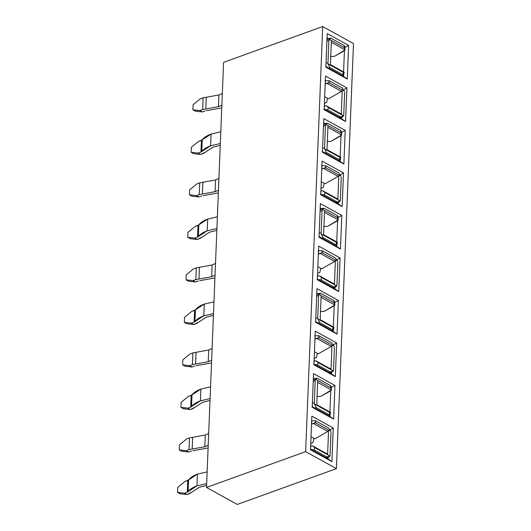 <?xml version="1.0" encoding="UTF-8"?>
<svg xmlns="http://www.w3.org/2000/svg" width="531" height="531" viewBox="0 0 531 531"><rect width="100%" height="100%" fill="white"/><g stroke="black" fill="none" stroke-linecap="round" stroke-linejoin="round"><path stroke-width="0.8" d="M340.398 174.653L343.504 172.927L322.091 161.099L320.737 194.738L322.091 161.099L343.504 172.927L340.398 174.653M321.713 165.393L322.144 165.632L321.713 165.393M322.715 26.55L353.487 43.549L322.715 26.55L305.637 451.649L336.408 468.641L353.487 43.549L336.408 468.641L305.637 451.649L206.513 487.451L237.277 504.45L336.408 468.641L237.277 504.45L206.513 487.451L305.637 451.649L322.715 26.55L223.584 62.359L322.715 26.55M327.209 33.566L325.861 67.211L327.209 33.566L348.628 45.401L344.559 47.657L348.628 45.401L347.274 79.039L348.628 45.401L327.209 33.566M325.503 76.079L324.156 109.718L325.503 76.079L346.922 87.907L343.809 89.633L346.922 87.907L345.568 121.546L346.922 87.907L325.503 76.079M323.797 118.586L322.443 152.224L323.797 118.586L345.216 130.42L341.141 132.677L345.216 130.42L343.862 164.059L345.216 130.42L323.797 118.586M339.993 161.298L343.862 164.059L322.443 152.224L343.862 164.059L339.993 161.298L322.271 151.501L339.993 161.298L340.013 160.84L339.993 161.298M341.021 135.671L340.165 156.924L341.021 135.671M341.698 118.785L345.568 121.546L324.156 109.718L345.568 121.546L341.698 118.785L323.976 108.994L341.698 118.785L341.758 117.344L341.698 118.785M343.404 76.278L347.274 79.039L325.861 67.211L347.274 79.039L343.404 76.278L325.682 66.488L343.404 76.278L343.424 75.82L343.404 76.278M344.44 50.651L343.584 71.911L344.44 50.651M338.347 202.364L338.287 203.804L342.156 206.566L343.504 172.927L342.156 206.566L320.737 194.738L342.156 206.566L338.287 203.804L320.565 194.014L338.287 203.804L338.347 202.364M310.496 449.797L311.843 416.158L333.262 427.986L331.908 461.625L310.496 449.797L331.908 461.625L333.262 427.986L330.156 429.712L333.262 427.986L311.843 416.158L310.496 449.797M312.201 407.284L313.555 373.645L334.968 385.473L333.621 419.118L312.201 407.284L333.621 419.118L334.968 385.473L330.899 387.736L334.968 385.473L313.555 373.645L312.201 407.284M313.907 364.777L315.261 331.138L336.674 342.966L335.326 376.605L313.907 364.777L335.326 376.605L336.674 342.966L333.568 344.692L336.674 342.966L315.261 331.138L313.907 364.777M315.62 322.264L316.967 288.625L338.386 300.46L337.032 334.099L315.62 322.264L337.032 334.099L338.386 300.46L334.311 302.716L338.386 300.46L316.967 288.625L315.62 322.264M317.326 279.757L318.673 246.118L340.092 257.947L338.738 291.585L317.326 279.757L338.738 291.585L340.092 257.947L336.979 259.672L340.092 257.947L318.673 246.118L317.326 279.757M319.031 237.244L320.385 203.605L341.798 215.44L340.451 249.079L319.031 237.244L340.451 249.079L341.798 215.44L337.729 217.697L341.798 215.44L320.385 203.605L319.031 237.244M327.036 37.98L328.556 38.816L327.036 37.98M325.125 80.373L325.563 80.619L325.125 80.373M323.618 123L325.145 123.836L323.618 123M329.751 416.35L333.621 419.118L329.751 416.35L312.022 406.56L329.751 416.35L329.764 415.899L329.751 416.35M330.78 390.723L329.924 411.983L330.78 390.723M331.457 373.844L335.326 376.605L331.457 373.844L313.735 364.054L331.457 373.844L331.517 372.404L331.457 373.844M333.163 331.331L337.032 334.099L333.163 331.331L315.441 321.54L333.163 331.331L333.183 330.879L333.163 331.331M334.191 305.703L333.342 326.963L334.191 305.703M334.869 288.824L338.738 291.585L334.869 288.824L317.146 279.034L334.869 288.824L334.928 287.384L334.869 288.824M336.581 246.311L340.451 249.079L336.581 246.311L318.852 236.521L336.581 246.311L336.594 245.86L336.581 246.311M337.61 220.684L336.754 241.944L337.61 220.684M328.039 458.864L331.908 461.625L328.039 458.864L310.316 449.073L328.039 458.864L328.098 457.423L328.039 458.864M223.584 62.359L206.513 487.451L223.584 62.359M311.465 420.452L311.903 420.691L311.465 420.452M320.206 208.019L321.726 208.856L320.206 208.019M318.295 250.413L318.733 250.652L318.295 250.413M316.788 293.032L318.315 293.875L316.788 293.032M314.883 335.433L315.314 335.672L314.883 335.433M313.376 378.052L314.896 378.895L313.376 378.052M334.417 347.407L333.508 370.034L334.417 347.407M337.835 262.394L336.926 285.014L337.835 262.394M341.247 177.374L340.338 199.995L341.247 177.374M331.005 432.426L330.096 455.054L331.005 432.426M344.665 92.354L343.756 114.975L344.665 92.354M337.198 198.74L337.835 199.656L338.831 174.991L338.094 176.405L325.078 183.812L338.094 176.405L338.831 174.991L337.835 199.656L340.185 200.957L340.338 199.995L340.185 200.957L338.586 202.331L335.652 202.351L340.185 200.957L337.835 199.656L337.198 198.74L322.795 190.782L337.198 198.74M324.149 183.301L323.246 187.496L320.996 188.306L323.246 187.496L324.149 183.301M317.737 380.601L316.748 405.272L317.737 380.601L315.387 379.307L315.235 380.262L313.244 381.397L315.235 380.262L314.325 402.89L315.235 380.262L315.991 378.271L317.478 378.424L315.387 379.307L330.66 387.743L317.737 380.601M312.367 403.182L314.325 402.89L314.398 403.972L329.671 412.408L330.508 412.308L316.768 404.715L330.508 412.308L329.632 412.7L330.508 412.308L329.671 412.408L314.398 403.972L314.325 402.89L312.367 403.182M314.166 358.345L316.416 357.536L317.319 353.341L316.416 357.536L314.166 358.345M318.846 337.796L318.819 335.711L314.863 335.891L318.819 335.711L331.742 342.853L334.344 346.325L332.001 345.031L331.005 369.695L333.355 370.99L333.508 370.034L333.355 370.99L331.756 372.364L328.822 372.39L333.355 370.99L331.005 369.695L332.001 345.031L331.264 346.444L318.248 353.852L331.264 346.444L332.001 345.031L334.344 346.325L331.742 342.853L318.819 335.711L319.078 337.889L332.001 345.031L319.078 337.889L316.868 338.486L331.264 346.444L316.868 338.486L314.936 339.17L315.016 337.198L315.228 339.004L318.162 337.782M330.368 368.779L331.005 369.695L318.082 362.554L317.638 364.989L330.567 372.131L317.638 364.989L313.721 364.279L317.638 364.989L318.082 362.554L331.005 369.695L330.368 368.779L315.972 360.821L330.368 368.779M321.149 295.588L320.16 320.253L321.149 295.588L318.806 294.287L318.646 295.243L316.655 296.378L318.646 295.243L317.737 317.87L318.646 295.243L319.403 293.258L320.89 293.404L318.806 294.287L334.072 302.723L321.149 295.588M315.779 318.162L317.737 317.87L317.81 318.952L333.083 327.388L333.926 327.288L320.186 319.695L333.926 327.288L333.05 327.68L333.926 327.288L333.083 327.388L317.81 318.952L317.737 317.87L315.779 318.162M317.584 273.326L319.828 272.516L320.731 268.321L319.828 272.516L317.584 273.326M322.257 252.776L322.231 250.692L318.275 250.871L322.231 250.692L335.154 257.834L337.762 261.305L335.413 260.011L334.424 284.676L336.773 285.977L336.926 285.014L336.773 285.977L335.167 287.344L332.24 287.371L336.773 285.977L334.424 284.676L335.413 260.011L334.683 261.425L321.667 268.832L334.683 261.425L335.413 260.011L337.762 261.305L335.154 257.834L322.231 250.692L322.49 252.869L335.413 260.011L322.49 252.869L320.279 253.466L334.683 261.425L320.279 253.466L318.354 254.15L318.434 252.179L318.646 253.984L321.574 252.763M333.787 283.76L334.424 284.676L321.501 277.534L321.056 279.97L333.979 287.112L321.056 279.97L317.133 279.26L321.056 279.97L321.501 277.534L334.424 284.676L333.787 283.76L319.383 275.801L333.787 283.76M324.567 210.568L323.578 235.233L324.567 210.568L322.217 209.267L322.065 210.23L320.074 211.358L322.065 210.23L321.155 232.85L322.065 210.23L322.821 208.238L324.308 208.384L322.217 209.267L337.49 217.703L324.567 210.568M319.197 233.142L321.155 232.85L321.228 233.932L336.501 242.368L337.338 242.269L323.598 234.675L337.338 242.269L336.462 242.66L337.338 242.269L336.501 242.368L321.228 233.932L321.155 232.85L319.197 233.142M325.676 167.756L325.649 165.672L321.693 165.851L325.649 165.672L338.572 172.814L325.649 165.672L325.901 167.849L341.174 176.292L338.572 172.814L341.174 176.292L325.901 167.849L323.698 168.453L338.094 176.405L323.698 168.453L321.766 169.13L324.985 167.743M310.754 443.365L312.998 442.555L313.907 438.354L312.998 442.555L310.754 443.365M315.434 422.815L315.401 420.731L311.445 420.91L315.401 420.731L328.324 427.867L330.932 431.345L328.583 430.05L327.594 454.715L329.943 456.01L330.096 455.054L329.943 456.01L328.337 457.383L325.41 457.41L329.943 456.01L327.594 454.715L328.583 430.05L327.853 431.464L314.837 438.872L327.853 431.464L328.583 430.05L330.932 431.345L328.324 427.867L315.401 420.731L315.66 422.908L328.583 430.05L315.66 422.908L313.449 423.506L327.853 431.464L313.449 423.506L311.524 424.189L311.604 422.218L311.816 424.023L314.744 422.802M326.957 453.799L327.594 454.715L314.671 447.573L314.226 450.009L327.149 457.145L314.226 450.009L310.31 449.299L314.226 450.009L314.671 447.573L327.594 454.715L326.957 453.799L312.553 445.841L326.957 453.799M327.979 125.548L326.99 150.213L327.979 125.548L325.636 124.247L325.476 125.21L323.485 126.338L325.476 125.21L324.567 147.83L325.476 125.21L326.233 123.219L327.72 123.365L325.636 124.247L340.902 132.684L327.979 125.548M322.609 148.122L324.567 147.83L324.64 148.912L339.913 157.349L340.749 157.249L327.01 149.662L340.749 157.249L339.88 157.641L340.749 157.249L339.913 157.349L324.64 148.912L324.567 147.83L322.609 148.122M324.414 103.286L326.658 102.476L327.561 98.281L326.658 102.476L324.414 103.286M329.087 82.736L329.061 80.652L325.105 80.831L329.061 80.652L341.984 87.794L344.592 91.272L342.243 89.971L341.254 114.636L343.603 115.937L343.756 114.975L343.603 115.937L341.997 117.311L339.07 117.331L343.603 115.937L341.254 114.636L342.243 89.971L341.513 91.385L328.49 98.793L341.513 91.385L342.243 89.971L344.592 91.272L341.984 87.794L329.061 80.652L329.32 82.836L342.243 89.971L329.32 82.836L327.109 83.433L341.513 91.385L327.109 83.433L325.184 84.117L325.264 82.139L325.476 83.944L328.404 82.723M340.617 113.72L341.254 114.636L328.331 107.501L327.886 109.93L340.809 117.072L327.886 109.93L323.963 109.22L327.886 109.93L328.331 107.501L341.254 114.636L340.617 113.72L326.213 105.762L340.617 113.72M331.397 40.529L330.408 65.194L331.397 40.529L329.047 39.228L328.895 40.19L326.904 41.325L328.895 40.19L327.985 62.811L328.895 40.19L329.651 38.199L331.138 38.351L329.047 39.228L344.32 47.664L331.397 40.529M326.027 63.109L327.985 62.811L328.058 63.899L343.331 72.335L344.168 72.229L330.428 64.643L344.168 72.229L343.291 72.621L344.168 72.229L343.331 72.335L328.058 63.899L327.985 62.811L326.027 63.109M320.897 190.808L322.795 190.782L324.912 192.521L337.835 199.656L324.912 192.521L324.468 194.95L337.391 202.092L324.468 194.95L320.551 194.24L324.468 194.95L324.912 192.521L322.795 190.782L320.897 190.808M321.262 181.708L325.078 183.812L321.262 181.708M320.863 396.385L331.404 389.973L317.664 382.386L331.404 389.973L330.66 387.743L331.258 388.473L331.404 389.973L330.508 390.896L320.863 396.385L316.907 396.564L320.863 396.385M314.564 407.961L316.303 407.702L314.398 403.972L316.303 407.702L329.227 414.844L329.671 412.408L329.227 414.844L329.924 415.66L329.001 416.171L314.564 407.961M314.08 364.233L328.842 372.384L314.08 364.233M193.171 408.492L190.337 409.514L183.394 408.724L190.337 409.514L187.874 408.153L190.709 407.131L200.386 400.832L210.077 398.589L200.386 400.832L200.857 389.117L200.386 400.832C196.231 402.352 193.277 404.27 191.538 406.593L192.01 394.878L191.538 406.593L190.709 407.131L191.18 395.416L190.709 407.131L187.874 408.153L180.932 407.363L187.874 408.153L190.337 409.514L195.109 407.231L193.171 408.492M202.849 402.193L195.109 407.231L202.849 402.193L210.004 400.414L202.849 402.193M210.548 386.873L200.857 389.117L191.18 395.416L188.346 396.438L181.131 402.345L180.932 407.363L183.394 408.724L180.932 407.363L181.131 402.345L188.346 396.438L192.01 394.878C193.749 392.555 196.702 390.637 200.857 389.117L210.548 386.873M314.067 360.848L315.972 360.821L318.082 362.554L315.972 360.821L314.359 360.801L313.987 362.819L314.067 360.848M314.432 351.741L318.248 353.852L314.432 351.741M324.282 311.365L334.822 304.953L321.082 297.367L334.822 304.953L334.072 302.723L334.676 303.453L334.822 304.953L333.926 305.876L324.282 311.365L320.326 311.544L324.282 311.365M317.976 322.941L319.715 322.682L317.81 318.952L319.715 322.682L332.638 329.824L333.083 327.388L332.638 329.824L333.335 330.64L332.413 331.152L317.976 322.941M317.498 279.213L332.253 287.371L317.498 279.213M196.583 323.472L193.755 324.494L186.806 323.704L193.755 324.494L191.293 323.133L194.127 322.111L203.804 315.812L213.495 313.569L203.804 315.812L204.276 304.097L203.804 315.812C199.643 317.332 196.696 319.25 194.957 321.574L195.421 309.858L194.957 321.574L194.127 322.111L194.598 310.396L194.127 322.111L191.293 323.133L184.343 322.344L191.293 323.133L193.755 324.494L198.521 322.211L196.583 323.472M206.267 317.173L198.521 322.211L206.267 317.173L213.422 315.401L206.267 317.173M213.966 301.854L204.276 304.097L194.598 310.396L191.764 311.418L184.549 317.326L184.343 322.344L186.806 323.704L184.343 322.344L184.549 317.326L191.764 311.418L195.421 309.858C197.167 307.535 200.114 305.617 204.276 304.097L213.966 301.854M317.485 275.828L319.383 275.801L321.501 277.534L319.383 275.801L317.77 275.781L317.405 277.799L317.485 275.828M317.85 266.721L321.667 268.832L317.85 266.721M327.693 226.345L338.234 219.934L324.494 212.347L338.234 219.934L337.49 217.703L338.088 218.433L338.234 219.934L337.338 220.856L327.693 226.345L323.737 226.525L327.693 226.345M321.394 237.928L323.133 237.662L321.228 233.932L323.133 237.662L336.057 244.804L336.501 242.368L336.057 244.804L336.754 245.621L335.831 246.132L336.057 244.804L323.133 237.662L321.394 237.928M320.91 194.193L335.665 202.351L320.91 194.193M200.001 238.452L197.167 239.474L190.224 238.684L197.167 239.474L194.704 238.114L197.539 237.091L207.216 230.793L216.907 228.549L207.216 230.793L207.687 219.077L207.216 230.793C203.061 232.312 200.107 234.231 198.368 236.554L198.84 224.839L198.368 236.554L197.539 237.091L198.01 225.376L197.539 237.091L194.704 238.114L187.762 237.324L194.704 238.114L197.167 239.474L201.939 237.191L200.001 238.452M209.679 232.153L201.939 237.191L209.679 232.153L216.834 230.381L209.679 232.153M217.378 216.834L207.687 219.077L198.01 225.376L195.176 226.398L187.961 232.306L187.762 237.324L190.224 238.684L187.762 237.324L187.961 232.306L195.176 226.398L198.84 224.839C200.579 222.516 203.532 220.597 207.687 219.077L217.378 216.834M310.668 449.253L325.423 457.403L310.668 449.253M189.759 493.511L186.925 494.534L179.976 493.744L186.925 494.534L184.463 493.173L187.297 492.151L196.974 485.852L206.665 483.608L196.974 485.852L197.446 474.137L196.974 485.852C192.813 487.372 189.866 489.29 188.127 491.613L188.598 479.898L188.127 491.613L187.297 492.151L187.768 480.436L187.297 492.151L184.463 493.173L177.513 492.383L184.463 493.173L186.925 494.534L191.691 492.25L189.759 493.511M199.437 487.212L191.691 492.25L199.437 487.212L206.592 485.434L199.437 487.212M207.136 471.893L197.446 474.137L187.768 480.436L184.934 481.458L177.719 487.365L177.513 492.383L179.976 493.744L177.513 492.383L177.719 487.365L184.934 481.458L188.598 479.898C190.337 477.575 193.284 475.657 197.446 474.137L207.136 471.893M310.655 445.867L312.553 445.841L314.671 447.573L312.553 445.841L310.94 445.821L310.575 447.839L310.655 445.867M311.02 436.761L314.837 438.872L311.02 436.761M331.112 141.326L341.652 134.914L327.912 127.327L341.652 134.914L340.902 132.684L341.506 133.414L341.652 134.914L340.756 135.843L331.112 141.326L327.156 141.505L331.112 141.326M324.806 152.908L326.545 152.643L324.64 148.912L326.545 152.643L339.468 159.785L339.913 157.349L339.468 159.785L340.165 160.601L339.243 161.112L324.806 152.908L339.575 161.052L339.468 159.785L326.545 152.643L324.819 152.901M324.328 109.18L339.083 117.331L324.328 109.18M203.413 153.432L200.585 154.455L193.636 153.665L200.585 154.455L198.123 153.094L200.957 152.072L210.634 145.773L220.325 143.529L210.634 145.773L211.106 134.058L210.634 145.773C206.473 147.293 203.526 149.211 201.787 151.534L202.251 139.819L201.787 151.534L200.957 152.072L201.422 140.357L200.957 152.072L198.123 153.094L191.173 152.304L198.123 153.094L200.585 154.455L205.351 152.171L203.413 153.432M213.097 147.133L205.351 152.171L213.097 147.133L220.252 145.361L213.097 147.133M220.796 131.814L211.106 134.058L201.422 140.357L198.594 141.379L191.379 147.286L191.173 152.304L193.636 153.665L191.173 152.304L191.379 147.286L198.594 141.379L202.251 139.819C203.997 137.496 206.944 135.578 211.106 134.058L220.796 131.814M324.308 105.788L326.213 105.762L328.331 107.501L326.213 105.762L324.6 105.749L324.235 107.76L324.308 105.788M324.68 96.688L328.49 98.793L324.68 96.688M334.523 56.306L345.064 49.894L331.324 42.307L345.064 49.894L344.32 47.664L344.918 48.394L345.064 49.894L344.168 50.823L334.523 56.306L330.567 56.492L334.523 56.306M328.218 67.888L329.963 67.623L328.058 63.899L329.963 67.623L342.887 74.765L343.331 72.335L342.887 74.765L343.584 75.581L342.661 76.099L328.218 67.888M320.817 192.78L321.182 190.768L320.817 192.78M321.846 167.159L322.058 168.964L321.846 167.159M191.465 450.998L188.631 452.02L181.688 451.237L188.631 452.02L186.169 450.666L189.003 449.638L204.813 446.73L208.205 445.23L204.813 446.73L205.285 435.015L204.813 446.73L192.162 449.06L192.634 437.345L192.162 449.06L189.003 449.638L189.474 437.922L189.003 449.638L186.169 450.666L179.226 449.876L186.169 450.666L188.631 452.02L191.465 450.998M207.276 448.091L192.819 450.753L207.276 448.091M208.676 433.515L205.285 435.015L189.474 437.922L186.64 438.951L179.425 444.852L179.226 449.876L181.688 451.237L179.226 449.876L179.425 444.852L186.64 438.951L189.474 437.922L205.285 435.015L208.676 433.515M331.404 389.09L331.092 386.435L330.401 385.566L330.66 387.743L330.401 385.566L317.478 378.424L330.401 385.566M329.333 416.098L329.227 414.844L316.303 407.702L314.578 407.961L329.333 416.112M194.877 365.978L192.049 367.007L185.1 366.217L192.049 367.007L189.587 365.647L192.414 364.624L208.232 361.711L211.617 360.21L208.232 361.711L208.703 349.995L208.232 361.711L195.581 364.04L196.052 352.325L195.581 364.04L192.414 364.624L192.886 352.909L192.414 364.624L189.587 365.647L182.637 364.857L189.587 365.647L192.049 367.007L194.877 365.978M210.688 363.071L196.231 365.733L210.688 363.071M212.088 348.495L208.703 349.995L192.886 352.909L190.058 353.931L182.843 359.832L182.637 364.857L185.1 366.217L182.637 364.857L182.843 359.832L190.058 353.931L192.886 352.909L208.703 349.995L212.088 348.495M334.822 304.071L334.503 301.416L333.82 300.546L334.072 302.723L333.82 300.546L320.89 293.404L333.82 300.546M332.751 331.085L332.638 329.824L319.715 322.682L317.989 322.941L332.751 331.092M198.295 280.965L195.461 281.988L188.512 281.198L195.461 281.988L192.999 280.627L195.833 279.605L211.643 276.691L215.035 275.191L211.643 276.691L212.115 264.976L211.643 276.691L198.992 279.021L199.464 267.305L198.992 279.021L195.833 279.605L196.304 267.889L195.833 279.605L192.999 280.627L186.056 279.837L192.999 280.627L195.461 281.988L198.295 280.965M214.106 278.052L199.649 280.713L214.106 278.052M215.506 263.476L212.115 264.976L196.304 267.889L193.47 268.912L186.255 274.812L186.056 279.837L188.512 281.198L186.056 279.837L186.255 274.812L193.47 268.912L196.304 267.889L212.115 264.976L215.506 263.476M338.234 219.051L337.922 216.396L337.231 215.526L337.49 217.703L337.231 215.526L324.308 208.384L337.231 215.526M336.163 246.072L321.408 237.921L336.163 246.072M201.707 195.946L198.873 196.968L191.93 196.178L198.873 196.968L196.417 195.607L199.244 194.585L215.062 191.671L218.447 190.171L215.062 191.671L215.526 179.956L215.062 191.671L202.411 194.001L202.882 182.286L202.411 194.001L199.244 194.585L199.716 182.87L199.244 194.585L196.417 195.607L189.467 194.817L196.417 195.607L198.873 196.968L201.707 195.946M217.518 193.032L203.061 195.693L217.518 193.032M218.918 178.456L215.526 179.956L199.716 182.87L196.882 183.892L189.667 189.793L189.467 194.817L191.93 196.178L189.467 194.817L189.667 189.793L196.882 183.892L199.716 182.87L215.526 179.956L218.918 178.456M341.652 134.038L341.333 131.376L340.643 130.507L340.902 132.684L340.643 130.507L327.72 123.365L340.643 130.507M205.125 110.926L202.291 111.948L195.342 111.158L202.291 111.948L199.829 110.587L202.663 109.565L218.473 106.658L221.865 105.158L218.473 106.658L218.945 94.943L218.473 106.658L205.822 108.981L206.293 97.266L205.822 108.981L202.663 109.565L203.134 97.85L202.663 109.565L199.829 110.587L192.886 109.798L199.829 110.587L202.291 111.948L205.125 110.926M220.936 108.012L206.479 110.674L220.936 108.012M222.336 93.436L218.945 94.943L203.134 97.85L200.3 98.872L193.085 104.78L192.886 109.798L195.342 111.158L192.886 109.798L193.085 104.78L200.3 98.872L203.134 97.85L218.945 94.943L222.336 93.436M345.064 49.018L344.752 46.356L344.061 45.487L344.32 47.664L344.061 45.487L331.138 38.351L344.061 45.487M342.993 76.026L342.887 74.765L329.963 67.623L328.238 67.882L342.993 76.039M329.419 372.716L331.756 372.364M332.831 287.696L335.167 287.344M336.249 202.676L338.586 202.331M326.001 457.735L328.337 457.383M339.661 117.656L341.997 117.311M313.303 379.804L315.991 378.271M316.722 294.785L319.403 293.258M320.133 209.765L322.821 208.238M323.552 124.745L326.233 123.219M326.963 39.725L329.651 38.199M329.924 415.66L330.508 412.454M333.335 330.64L333.919 327.435M336.754 245.621L337.338 242.421M340.165 160.601L340.749 157.402M343.584 75.581L344.168 72.382"/></g></svg>
